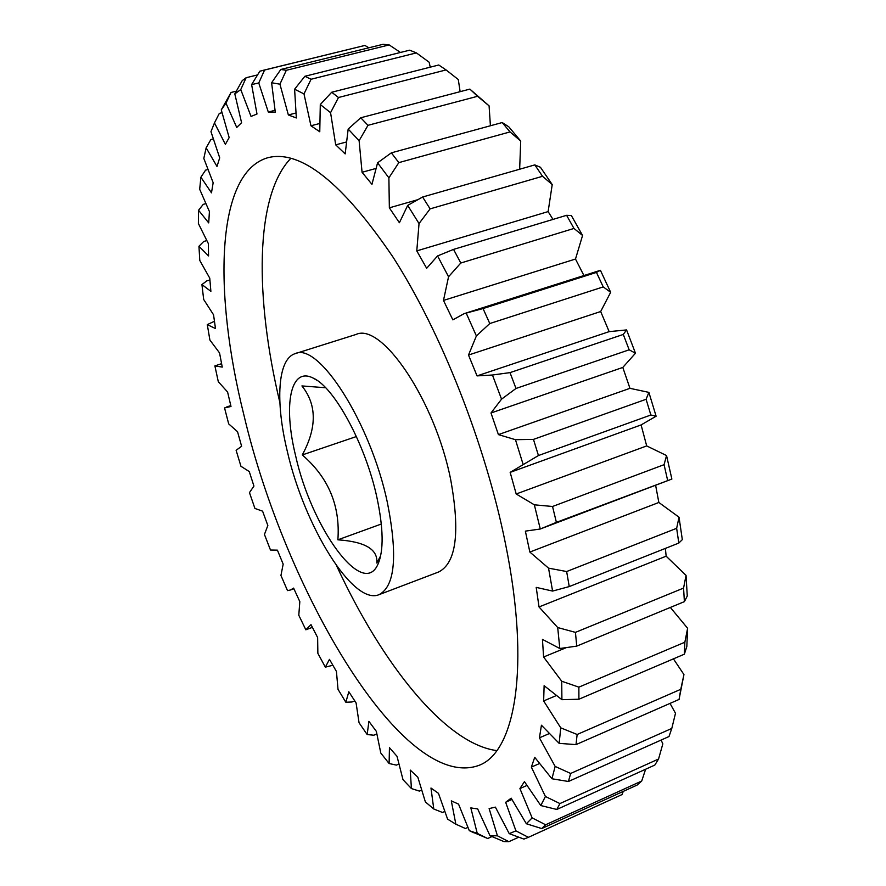 <?xml version="1.0" encoding="UTF-8"?>
<svg xmlns="http://www.w3.org/2000/svg" width="886" height="886" viewBox="0 0 886 886"><rect width="100%" height="100%" fill="white"/><g stroke="black" fill="none" stroke-linecap="round" stroke-linejoin="round"><path stroke-width="1.33" d="M325.605 387.747L301.927 385.931C316.922 404.692 317.033 427.694 302.281 454.939C328.518 477.576 340.379 505.862 337.876 539.818C365.098 541.689 378.078 549.409 376.794 563.009L380.659 555.799M295.57 455.559C311.363 527.336 362.651 599.357 377.957 564.249C383.848 550.727 383.483 528.377 376.849 497.19C365.53 444.562 334.31 387.226 313.279 378.145C290.231 366.117 283.177 405.378 295.57 455.559M243.938 415.169C285.292 591.294 403.418 793.092 479.049 765.338C515.109 751.992 530.725 667.479 505.441 543.528C485.561 444.451 440.995 331.729 393.019 257.117C342.317 182.516 300.598 149.38 267.86 157.697C215.431 172.792 213.316 293 243.938 415.169M336.647 565.877C381.788 663.326 444.949 743.786 496.791 750.608M387.392 502.583C370.558 422.5 318.484 341.874 295.204 353.636C277.506 358.908 275.236 401.823 287.308 451.328C304.252 525.819 352.938 605.736 378.986 594.683C395.056 586.399 397.858 555.699 387.392 502.583M378.986 594.683L438.592 572.002C456.224 563.131 460.266 532.42 450.73 479.858C435.203 400.671 381.656 322.072 356.039 334.465L295.204 353.636M221.998 112.721L219.318 113.397L214.478 122.866L225.376 144.385L229.164 137.574L221.267 109.908L231.047 92.476L225.985 103.153L236.717 127.462L241.59 122.711L234.812 93.905L242.21 80.648L246.131 77.724L240.759 89.564L251.037 116.42L256.995 114.017L251.613 84.58L259.864 71.19L264.582 70.038L258.767 82.963L268.292 112.024L275.003 110.318M511.898 799.515L505.651 802.295L515.94 830.858L528.388 837.325L523.892 839.086L509.217 833.637L495.385 807.124L489.116 808.586L497.445 835.819L508.874 841.689L503.924 841.589L490.002 835.731L477.676 808.929L470.831 807.91L477.244 833.372L487.699 838.51L469.303 830.669L458.549 804.134L451.306 800.855L455.858 824.202L447.607 819.151L438.459 793.335L430.973 788.031L433.786 809.018L425.369 801.896L417.827 777.188L410.24 770.089L411.414 788.562L402.986 779.636L397.028 756.334L389.452 747.662L389.109 763.522L396.374 765.116L398.822 764.086M389.109 763.522L380.792 753.045L376.351 731.371L368.897 721.359L367.169 734.549L373.826 735.214L376.794 733.985M367.169 734.549L359.051 722.743L356.083 702.908L348.829 691.745L345.839 702.244L338.009 689.33L336.436 671.466L329.47 659.35L325.339 667.158L332.837 665.264M345.839 702.244L351.964 701.989L354.732 700.87M411.414 788.562L419.366 791.087L421.57 790.135M433.786 809.018L442.491 812.462L444.706 811.476M455.858 824.202L465.416 828.51L467.886 827.413M487.699 838.51L491.985 836.572M508.874 841.689L518.72 837.192M528.388 837.325L622.005 794.565L623.268 791.386M526.882 785.483L519.916 788.573L532.143 817.889L545.621 824.777L641.719 781.009L645.617 769.236M545.621 824.777L541.723 828.565L526.35 823.747L511.156 798.164L505.651 802.295M641.719 781.009L637.222 785.018L541.723 828.565M539.397 763.577L531.356 767.11L545.411 796.481L559.93 803.569L658.553 759.025L662.839 743.841L661.089 740.065M559.93 803.569L556.796 809.461L540.792 805.551L524.446 781.64L519.916 788.573M658.553 759.025L654.82 765.072L556.796 809.461M549.11 733.641L539.43 737.828L555.145 766.423L570.639 773.456L671.798 728.414L675.497 713.274L670.015 703.395M570.639 773.456L568.435 781.485L551.934 778.761L534.723 757.32L531.356 767.11M671.798 728.414L668.996 736.532L568.435 781.485M556.12 695.654L543.639 700.948L560.749 727.849L577.14 734.483L680.78 689.308L683.948 674.567L673.426 658.863M577.14 734.483L576 744.617L559.155 743.354L541.435 725.224L539.43 737.828M683.948 674.567L679.053 699.442L576 744.617M679.053 699.442L680.78 689.308M566.088 647.732L543.594 657.002L561.713 681.234L578.868 687.148L684.856 642.217L687.614 628.285L670.359 607.442M578.868 687.148L578.912 699.22L561.912 699.685L544.126 685.686L543.639 700.948M687.614 628.285L686.827 646.558L684.357 654.189L578.912 699.22M684.357 654.189L684.856 642.217M575.435 632.371L683.571 588.082L686.052 575.379L666.15 556.186L539.02 606.943L557.704 627.543L575.435 632.371L576.742 646.115L559.808 648.519L542.453 639.382L543.594 657.002M686.052 575.379L687.27 596.012L684.391 601.638L576.742 646.115M684.391 601.638L683.571 588.082M566.641 571.536L676.649 528.311L679.03 517.214L658.852 502.473L529.85 552.056L548.545 568.147L566.641 571.536L569.244 586.576L552.598 591.073L536.207 587.385L539.02 606.943M679.03 517.214L682.32 539.64L678.82 543.063L569.244 586.576M678.82 543.063L676.649 528.311M552.543 506.482L664.068 464.674L666.549 455.548L646.691 445.924L516.195 493.989L534.347 504.821L552.543 506.482L556.386 522.352L540.227 529.02L525.365 531.135L529.85 552.056M540.227 529.02L671.876 479.06L556.386 522.352M667.59 480.168L664.068 464.674M533.461 439.39L646.093 399.287L648.884 392.387L629.957 388.334L498.408 434.605L515.453 439.689L533.461 439.39L538.455 455.537L510.159 472.36L516.195 493.989M646.691 445.924L641.099 424.926L656.116 416.21L650.867 415.002L538.455 455.537M650.867 415.002L646.093 399.287M510.015 372.618L623.29 334.443L626.579 329.924L609.158 331.641L477.045 375.897L492.45 375.011L510.015 372.618L515.995 388.467L501.542 399.165L490.988 412.987L622.803 367.435L635.472 353.226L629.16 349.815L515.995 388.467M629.16 349.815L623.29 334.443M483.047 308.561L596.455 272.412L600.409 270.308L464.231 313.611L483.047 308.561L489.781 323.545L476.391 335.927L468.506 355.042L600.675 311.529L610.664 292.291L603.211 286.909L489.781 323.545M603.211 286.909L596.455 272.412M268.292 112.024L275.302 112.212L271.603 82.752L280.818 69.462L286.311 70.293L279.932 84.181L288.36 114.958L296.334 117.971L294.606 89.209L304.873 76.285L311.075 79.253L303.987 93.916L310.953 125.779L319.768 131.77L320.289 104.526L331.696 92.255L338.485 97.504L330.567 112.677L335.705 144.85L345.175 153.898L348.176 129.057L360.757 117.772L367.989 125.314L359.107 140.708L362.064 172.283L371.954 184.343L377.58 162.825L391.357 152.835L398.833 162.625L388.888 177.853L389.353 207.833L399.398 222.729L407.693 205.397L422.622 197.013L430.109 208.874L419.034 223.56L416.785 250.893L426.664 268.292L437.573 255.932L453.554 249.398L566.597 215.309L571.348 215.531L582.567 235.477L573.973 228.444L460.798 263.02L448.549 276.753L443.476 300.432L575.49 259.044L582.567 235.477M453.554 249.398L460.798 263.02M573.973 228.444L566.597 215.309M422.622 197.013L534.801 164.896L540.438 167.266L552.222 184.587L542.542 176.292L430.109 208.874M542.542 176.292L534.801 164.896M391.357 152.835L502.207 122.545L508.763 126.776L520.713 141.051L510.037 131.914L398.833 162.625M510.037 131.914L502.207 122.545M360.757 117.772L469.879 89.109L489.083 105.855L477.554 96.286L367.989 125.314M477.554 96.286L469.879 89.109M331.696 92.255L438.758 64.999L446.068 69.928L338.485 97.504M304.873 76.285L409.631 50.181L416.398 52.894L311.075 79.253M280.818 69.462L383.084 44.3L389.187 44.92L286.311 70.293M368.886 47.789L364.899 45.441L264.582 70.038M364.899 45.441L262.101 70.581M236.329 91.169L231.047 92.476M213.227 138.958L210.868 139.567L206.15 147.829L216.992 166.435L219.706 157.841L210.968 131.693L214.478 122.866M207.878 169.536L205.563 170.156L200.889 177.222L211.477 192.838L213.161 182.737L203.813 158.417L206.15 147.829M205.774 203.669L203.248 204.356L198.553 210.27L208.719 222.895L209.417 211.544L199.682 189.272L200.889 177.222M206.748 240.615L203.747 241.468L198.951 246.264L208.564 255.932L208.332 243.561L198.386 223.516L198.553 210.27M209.893 279.954L206.87 280.84L201.93 284.572L210.879 291.339L209.76 278.171L199.782 260.451L198.951 246.264M214.434 321.297L207.291 324.619L215.486 328.562L213.548 314.796L203.68 299.479L201.93 284.572M325.339 667.158L317.864 653.336L317.631 637.555L311.008 624.652L305.836 629.802L298.792 615.227L299.822 601.627L293.598 588.105L290.431 590.01L287.507 590.608L280.94 575.468L283.177 564.138L277.418 550.151L270.485 550.029L264.449 534.468L267.838 525.487L262.588 511.167L254.924 508.453L249.464 492.616L253.939 486.071L249.254 471.562L240.948 466.28L236.119 450.31L241.612 446.267L237.537 431.715L228.688 423.885L224.546 407.937L231.002 406.475L227.591 392.022L218.288 381.667L214.888 365.896L222.253 367.092L219.54 352.905L209.904 340.047L207.291 324.619M305.836 629.802L312.37 627.354M443.476 300.432L452.846 319.857L464.231 313.611M416.785 250.893L548.124 211.599L552.222 184.587M389.353 207.833L417.55 199.76M519.65 169.237L520.713 141.051M362.064 172.283L375.675 168.528M490.412 125.768L489.083 105.855M335.705 144.85L346.193 142.048M460.133 91.668L458.284 79.53L446.068 69.928M310.953 125.779L319.636 123.508M430.253 67.159L429.123 62.208L416.398 52.894M288.36 114.958L295.869 113.02M400.483 52.462L389.187 44.92M221.578 363.681L214.888 365.896M469.303 830.669L477.244 833.372M490.002 835.731L497.445 835.819M509.217 833.637L515.94 830.858M526.35 823.747L532.143 817.889M540.792 805.551L545.411 796.481M551.934 778.761L555.145 766.423M559.155 743.354L560.749 727.849M561.912 699.685L561.713 681.234M559.808 648.519L557.704 627.543M552.598 591.073L548.545 568.147M540.272 528.997L534.347 504.821M523.083 464.286L515.453 439.689M490.988 412.987L498.408 434.605M501.542 399.165L492.45 375.011M468.506 355.042L477.045 375.897M476.391 335.927L466.169 313.057M448.549 276.753L437.573 255.932M419.034 223.56L407.693 205.397M388.888 177.853L377.58 162.825M359.107 140.708L348.176 129.057M330.567 112.677L320.289 104.526M303.987 93.916L294.606 89.209M279.932 84.181L271.603 82.752M258.767 82.963L251.613 84.58M240.759 89.564L234.812 93.905M225.985 103.153L221.267 109.908M552.986 219.407L548.124 211.599M583.907 275.502L575.49 259.044M600.409 270.308L610.664 292.291M609.158 331.641L600.675 311.529M626.579 329.924L635.472 353.226M629.957 388.334L622.803 367.435M648.884 392.387L656.116 416.21M666.549 455.548L671.876 479.06M658.852 502.473L655.607 485.229M666.15 556.186L665.375 548.401M257.538 74.922L246.131 77.724M337.876 539.818L381.323 524.025M302.281 454.939L356.394 436.543M290.929 158.251C254.504 195.751 254.847 298.05 279.865 402.488M379.485 560.34L377.957 564.249M226.761 406.907L230.792 405.6M290.431 590.01L293.886 588.725M510.613 472.205L641.619 424.737M316.911 380.282L313.279 378.145M469.779 830.858L473.866 832.774"/></g></svg>
